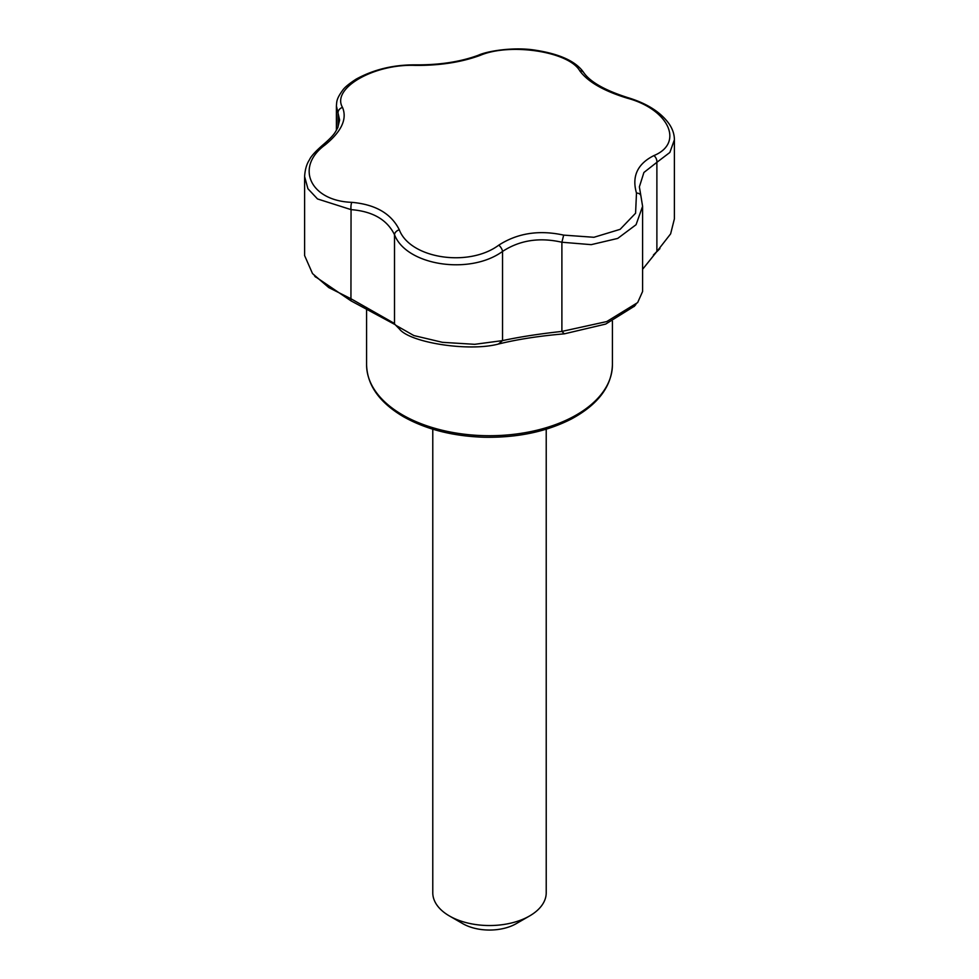 <?xml version="1.0" encoding="UTF-8"?>
<svg xmlns="http://www.w3.org/2000/svg" width="979" height="979" viewBox="0 0 979 979"><rect width="100%" height="100%" fill="white"/><g stroke="black" fill="none" stroke-linecap="round" stroke-linejoin="round"><path stroke-width="1.47" d="M394.513 323.89L394.513 234.715C387.133 219.688 372.644 211.317 351.057 209.628L317.514 198.945L307.92 188.727L304.604 176.538L304.604 255.568L312.521 273.582L328.809 287.606L351.057 298.803L393.607 322.984L395.773 325.261L413.836 335.552L442.471 342.332L474.693 344.314L502.545 340.606C519.739 336.911 539.515 333.851 561.897 331.416L606.723 321.577L637.647 302.597L642.591 291.509L642.591 206.336L636.056 224.717L617.7 238.423L591.23 244.652L561.897 242.241C539.502 237.138 519.714 240.198 502.545 251.432C469.773 275.356 406.309 265.542 394.513 234.715A5.678 3.953 -24.3 0 1 399.285 229.771C410.115 258.566 468.623 267.61 498.764 245.166C517.536 233.1 539.172 229.759 563.671 235.119L593.935 237.285L620.123 229.343L635.579 213.238L636.485 193.083C631.663 176.367 637.464 163.872 653.886 155.6C684.407 143.032 668.73 109.269 627.233 98.169A5.678 0.93 -73.6 0 1 627.857 97.631C604.985 90.349 590.3 82.016 583.778 72.666C576.19 61.469 559.964 53.967 535.121 50.149C513.987 46.759 487.481 50.957 478.278 55.265C460.399 61.824 439.632 65.018 415.953 64.859C393.864 64.626 373.917 69.387 356.111 79.152C349.038 83.729 344.584 87.412 342.723 90.178C335.981 99.479 336.862 101.889 336.409 105.965L338.024 112.989L338.024 127.086M642.591 269.298L656.885 251.493L653.397 255.017M634.441 306.17L605.695 324.073L564.332 333.839C539.441 335.944 517.475 339.334 498.446 344.033C469.161 351.963 409.198 342.687 399.175 328.675M395.235 324.698L350.935 300.822L315.079 276.494M432.779 429.194L432.779 892.775A56.721 32.748 0 0 0 449.385 915.94L462.761 923.65A37.814 21.832 0 0 0 516.239 923.65L529.615 915.94A56.721 32.748 0 0 0 546.221 892.775L546.221 429.194M462.761 923.65L449.385 915.94A56.721 32.748 0 0 0 529.615 915.94M564.332 333.839L561.897 331.416L561.897 242.241L563.671 235.119M498.446 344.033L502.545 340.606L502.545 251.432A5.678 2.68 -124.2 0 0 498.764 245.166M627.233 98.169C603.627 90.937 587.792 81.795 579.715 70.745A5.678 4.822 -34 0 1 583.778 72.666M579.715 70.745C568.885 51.618 510.377 42.562 480.236 55.35A5.678 3.549 -111 0 0 478.278 55.265M480.236 55.35C461.464 62.24 439.828 65.593 415.329 65.397C373.978 63.659 331.147 88.379 342.515 107.433C347.337 118.985 341.536 131.467 325.114 144.904C294.593 167.14 310.27 200.915 351.767 202.335C375.373 204.415 391.208 213.557 399.285 229.771M642.591 206.312L640.841 195.543A5.678 4.051 161.9 0 0 636.485 193.083M653.886 155.6A5.678 3.806 65 0 1 656.885 162.318L643.913 172.475L639.373 186.854L640.841 195.543M674.396 139.801L669.856 152.455L656.885 162.318L656.885 251.493L670.627 233.859L674.396 218.843L674.396 139.801C674.384 134.282 672.597 128.959 669.061 123.807C660.654 112.12 646.911 103.395 627.857 97.631M342.515 107.433A5.678 4.907 154.2 0 0 338.024 112.989L339.627 120.001L337.804 127.576C335.32 131.92 335.038 134.625 322.776 145.027A5.678 2.937 51.8 0 1 325.114 144.904M350.935 300.822L351.057 209.628A5.678 1.799 -86.2 0 1 351.767 202.335M415.329 65.397A5.678 1.444 -89 0 1 415.953 64.859M402.589 414.937A122.913 70.965 0 0 0 536.529 430.319A122.913 70.965 0 0 0 612.413 364.763C611.704 386.387 598.145 404.413 571.736 418.816C546.674 431.69 517.475 437.833 484.128 437.246C452.861 436.23 425.951 429.377 403.372 416.662C379.424 402.479 367.162 385.175 366.587 364.763A122.913 70.965 0 0 0 402.589 414.937M322.776 145.027C315.299 151.549 310.857 156.493 309.45 159.822C306.672 163.958 305.056 169.526 304.604 176.538M336.409 130.256L336.409 105.965M657.019 251.542L659.919 248.593M395.761 325.273L399.983 329.556M635.922 304.445L634.172 306.488M314.504 275.821L315.568 277.081M366.587 307.504L366.587 364.763M612.413 321.222L612.413 364.763"/></g></svg>
